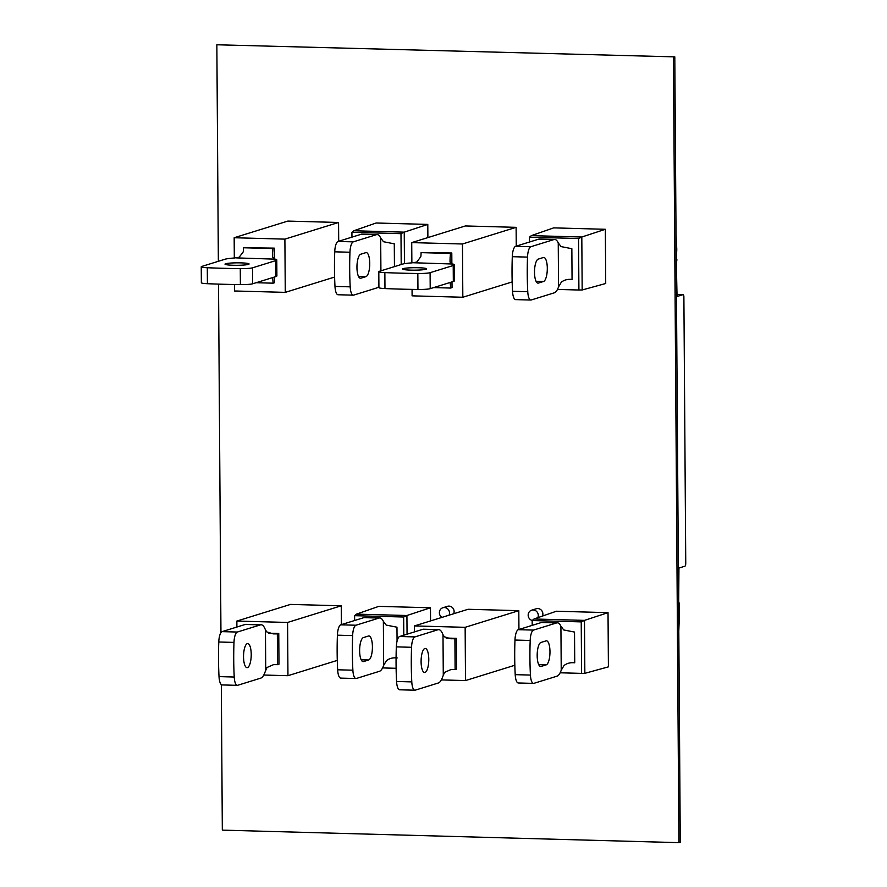 <?xml version="1.0" encoding="UTF-8"?>
<svg xmlns="http://www.w3.org/2000/svg" width="887" height="887" viewBox="0 0 887 887"><rect width="100%" height="100%" fill="white"/><g stroke="black" fill="none" stroke-linecap="round" stroke-linejoin="round"><path stroke-width="1.33" d="M676.77 248.981L676.038 234.988M678.788 629.57L679.265 604.59A7.495 7.063 -107.2 0 0 678.899 602.295M582.171 289.971L605.721 283.496L605.344 229.29L581.805 237.017L582.171 289.971L578.912 290.016L578.546 238.525L529.484 237.184L531.346 235.632L553.699 227.87L605.344 229.29M558.544 286.867L561.327 282.199C564.176 279.904 567.747 278.995 572.06 279.46L571.849 248.704L561.072 246.597L558.245 242.872L558.544 286.867A21.41 6.808 -88.4 0 1 554.331 292.81L531.213 299.983A10.711 3.404 -88.4 0 1 530.847 300.028A10.711 3.404 -88.4 0 1 527.765 291.712A124.89 39.693 -88.4 0 1 527.255 274.526A124.89 39.693 -88.4 0 1 527.521 257.108A10.711 3.404 -88.4 0 1 530.836 246.73L553.965 239.557A21.41 6.808 -88.4 0 1 554.697 239.457A21.41 6.808 -88.4 0 1 558.245 242.872M531.346 235.632L581.805 237.017L578.546 238.525M529.517 242.007L529.484 237.184M530.847 300.028L515.624 299.618A10.711 3.404 -88.4 0 1 512.542 291.291A124.89 39.693 -88.4 0 1 512.032 274.116A124.89 39.693 -88.4 0 1 512.298 256.687A10.711 3.404 -88.4 0 1 515.624 246.32L538.742 239.146A21.41 6.808 -88.4 0 1 539.473 239.035L554.697 239.457M512.298 256.687L527.521 257.108M557.468 289.428L578.912 290.016M512.542 291.291L527.765 291.712M543.543 281.478A12.041 3.825 -88.4 0 0 547.301 268.306A12.041 3.825 -88.4 0 0 543.798 257.463A12.041 3.825 -88.4 0 0 543.376 257.518L538.265 259.104A12.041 3.825 -88.4 0 0 534.506 272.276A12.041 3.825 -88.4 0 0 538.01 283.13A12.041 3.825 -88.4 0 0 538.431 283.064L543.543 281.478L536.047 281.279M351.962 237.139L351.928 232.316L353.78 230.764L376.132 223.003L427.789 224.411L404.239 232.15L404.461 263.672M353.78 230.764L404.239 232.15L400.991 233.658L401.201 264.526M378.904 286.202A21.41 6.808 -88.4 0 1 376.775 287.942L353.658 295.116A10.711 3.404 -88.4 0 1 353.281 295.16L338.069 294.75A10.711 3.404 -88.4 0 1 334.987 286.423A124.89 39.693 -88.4 0 1 334.477 269.249A124.89 39.693 -88.4 0 1 334.743 251.819A10.711 3.404 -88.4 0 1 338.058 241.452L361.186 234.279A21.41 6.808 -88.4 0 1 361.918 234.168L377.141 234.589A21.41 6.808 -88.4 0 1 380.678 237.993L383.517 241.73L394.283 243.836L394.449 266.621M334.743 251.819L349.966 252.241A10.711 3.404 -88.4 0 1 353.281 241.863L376.398 234.689A21.41 6.808 -88.4 0 1 377.141 234.589M427.878 237.594L427.789 224.411M353.281 295.16A10.711 3.404 -88.4 0 1 350.199 286.845A124.89 39.693 -88.4 0 1 349.689 269.659A124.89 39.693 -88.4 0 1 349.966 252.241M334.987 286.423L350.199 286.845M400.991 233.658L351.928 232.316M365.987 276.611A12.041 3.825 -88.4 0 0 369.746 263.439A12.041 3.825 -88.4 0 0 366.231 252.595A12.041 3.825 -88.4 0 0 365.821 252.651L360.699 254.236A12.041 3.825 -88.4 0 0 356.951 267.408A12.041 3.825 -88.4 0 0 360.455 278.263A12.041 3.825 -88.4 0 0 360.865 278.196L365.987 276.611L358.492 276.4M584.843 673.333L608.404 666.858L608.027 612.651L584.478 620.379L584.843 673.333L581.584 673.377L581.229 621.887L532.167 620.545L534.018 618.993L556.371 611.232L608.027 612.651M561.227 670.228L563.999 665.56C566.848 663.265 570.43 662.356 574.732 662.822L574.521 632.065L563.755 629.958L560.917 626.222L561.227 670.228A21.41 6.808 -88.4 0 1 557.014 676.171L533.885 683.345A10.711 3.404 -88.4 0 1 533.519 683.389A10.711 3.404 -88.4 0 1 530.437 675.074A124.89 39.693 -88.4 0 1 529.927 657.888A124.89 39.693 -88.4 0 1 530.193 640.469A10.711 3.404 -88.4 0 1 533.519 630.092L556.637 622.918A21.41 6.808 -88.4 0 1 557.369 622.818A21.41 6.808 -88.4 0 1 560.917 626.222M534.018 618.993L584.478 620.379L581.229 621.887M532.2 625.368L532.167 620.545M533.519 683.389L518.296 682.979A10.711 3.404 -88.4 0 1 515.214 674.652A124.89 39.693 -88.4 0 1 514.704 657.478A124.89 39.693 -88.4 0 1 514.981 640.048A10.711 3.404 -88.4 0 1 518.296 629.681L541.414 622.508A21.41 6.808 -88.4 0 1 542.157 622.397L557.369 622.818M514.981 640.048L530.193 640.469M560.14 672.789L581.584 673.377M515.214 674.652L530.437 675.074M546.226 664.84A12.041 3.825 -88.4 0 0 549.973 651.668A12.041 3.825 -88.4 0 0 546.47 640.824A12.041 3.825 -88.4 0 0 546.059 640.88L540.937 642.465A12.041 3.825 -88.4 0 0 537.178 655.637A12.041 3.825 -88.4 0 0 540.693 666.492A12.041 3.825 -88.4 0 0 541.103 666.425L546.226 664.84L538.731 664.629M532.233 620.479A5.355 5.045 72.8 0 1 533.187 609.968A5.355 5.045 72.8 0 1 537.832 617.662M674.796 56.868L216.849 44.771L674.796 56.868L680.274 842.229L678.91 842.65L673.421 57.289M216.849 44.771L218.357 261.299M218.524 284.117L220.952 632.608M221.318 684.609L222.327 830.132L678.91 842.65M441.926 617.396A5.355 5.045 72.8 0 1 442.857 607.75L447.458 606.32A5.355 5.045 72.8 0 1 453.689 613.737M531.635 610.189L536.247 608.759A5.355 5.045 72.8 0 1 542.522 616.033M443.001 634.693L444.32 636.777L450.829 638.762A9.369 0.954 -0.4 0 1 454.898 638.773L455.109 669.53A9.369 0.954 -0.4 0 0 451.039 669.519L444.575 672.368L442.724 676.637A21.41 6.808 -88.4 0 1 438.378 682.979L415.249 690.164A10.711 3.404 -88.4 0 1 414.883 690.208A10.711 3.404 -88.4 0 1 411.79 681.892A124.89 39.693 -88.4 0 1 411.291 664.707A124.89 39.693 -88.4 0 1 411.557 647.288A10.711 3.404 -88.4 0 1 414.872 636.91L437.99 629.737A21.41 6.808 -88.4 0 1 438.721 629.637A21.41 6.808 -88.4 0 1 442.413 633.362L443.001 634.693L443.278 674.985M455.109 669.53L456.528 669.086L456.317 638.341L454.898 638.773M414.451 631.91L414.406 625.934L468.07 609.28L518.806 610.666L465.143 627.32L465.509 680.562L514.837 665.261M518.939 629.482L518.806 610.666M441.349 679.908L465.509 680.562M465.143 627.32L414.406 625.934M428.776 659.285A12.041 3.825 -88.4 0 1 424.607 672.512A12.041 3.825 -88.4 0 1 421.092 661.658A12.041 3.825 -88.4 0 1 425.272 648.43A12.041 3.825 -88.4 0 1 428.776 659.285M456.317 638.341L446.139 638.052M414.883 690.208L399.66 689.798A10.711 3.404 -88.4 0 1 396.578 681.471A124.89 39.693 -88.4 0 1 396.068 664.285A124.89 39.693 -88.4 0 1 396.334 646.867A10.711 3.404 -88.4 0 1 399.66 636.5L422.766 629.327A21.41 6.808 -88.4 0 1 423.509 629.216L438.721 629.637M396.334 646.867L411.557 647.288M396.578 681.471L411.79 681.892M256.132 282.72L273.052 283.175A9.369 2.983 91.6 0 0 272.741 279.294L272.553 277.62M274.438 277.032L274.471 282.742L273.052 283.175M274.305 258.904L274.238 248.127L243.515 247.772A9.369 2.983 -88.4 0 1 243.249 251.83L239.18 257.241L234.068 258.028A21.41 2.184 -0.4 0 0 224.932 259.259L201.804 266.433A10.711 1.098 -0.4 0 0 201.249 266.787A10.711 1.098 -0.4 0 0 207.303 267.73A124.89 12.74 -0.4 0 0 223.402 268.295A124.89 12.74 -0.4 0 0 240.277 268.628A10.711 1.098 -0.4 0 0 252.54 267.819L275.657 260.645A21.41 2.184 -0.4 0 0 276.777 259.946A21.41 2.184 -0.4 0 0 275.292 259.159L236.042 257.884M338.568 222.471L287.832 221.085L234.168 237.738L284.893 239.124L338.568 222.471L338.701 241.253M334.61 277.066L285.27 292.366L234.534 290.98L234.49 284.516M234.168 237.738L234.312 258.006M285.27 292.366L284.893 239.124M274.438 258.937L272.542 257.319L272.553 252.629A9.369 2.983 -88.4 0 0 272.808 248.571L243.515 247.772M272.741 279.294L272.73 277.564M272.586 257.43L272.553 252.629M276.777 259.946L276.888 275.912A21.41 2.184 -0.4 0 1 275.768 276.622L252.651 283.796A10.711 1.098 -0.4 0 1 240.388 284.605A124.89 12.74 -0.4 0 1 223.513 284.272A124.89 12.74 -0.4 0 1 207.414 283.696A10.711 1.098 -0.4 0 1 201.36 282.753L201.249 266.787M240.887 262.874A12.041 1.231 -0.4 0 0 225.01 264.149A12.041 1.231 -0.4 0 0 233.214 265.257A12.041 1.231 -0.4 0 0 249.092 263.982A12.041 1.231 -0.4 0 0 240.887 262.874M272.808 248.571L274.238 248.127M240.277 268.628L240.388 284.605M207.303 267.73L207.414 283.696M676.182 255.8L677.047 296.502L683.023 294.639A2.672 0.854 -88.4 0 1 683.112 294.628A2.672 0.854 -88.4 0 1 683.888 297.045L685.751 563.267A2.672 0.854 91.6 0 1 684.919 566.194L678.943 568.046L678.644 609.103M442.857 607.75A5.355 5.045 72.8 0 1 449.088 615.168M433.688 287.588L450.607 288.053A9.369 2.983 91.6 0 0 450.297 284.162L450.108 282.487M451.993 281.9L452.037 287.61L450.607 288.053M451.871 263.772L451.793 252.995L421.07 252.64A9.369 2.983 -88.4 0 1 420.815 256.698L416.735 262.108L411.635 262.896A21.41 2.184 -0.4 0 0 402.498 264.126L379.37 271.3A10.711 1.098 -0.4 0 0 378.804 271.655A10.711 1.098 -0.4 0 0 384.858 272.597A124.89 12.74 -0.4 0 0 400.957 273.163A124.89 12.74 -0.4 0 0 417.832 273.495A10.711 1.098 -0.4 0 0 430.095 272.686L453.213 265.512A21.41 2.184 -0.4 0 0 454.332 264.814A21.41 2.184 -0.4 0 0 452.858 264.027L413.608 262.752M516.123 227.338L465.398 225.952L411.723 242.606L462.46 243.992L516.123 227.338L516.256 246.12M512.165 281.933L462.826 297.245L412.1 295.848L412.056 289.384M411.723 242.606L411.867 262.874M462.826 297.245L462.46 243.992M451.993 263.805L450.019 261.909L450.108 257.496A9.369 2.983 -88.4 0 0 450.374 253.438L421.07 252.64M450.297 284.162L450.286 282.432M450.141 262.297L450.108 257.496M454.332 264.814L454.443 280.78A21.41 2.184 -0.4 0 1 453.324 281.489L430.206 288.663A10.711 1.098 -0.4 0 1 417.943 289.472A124.89 12.74 -0.4 0 1 401.068 289.14A124.89 12.74 -0.4 0 1 384.969 288.563A10.711 1.098 -0.4 0 1 378.915 287.621L378.804 271.655M418.453 267.741A12.041 1.231 -0.4 0 0 402.565 269.016A12.041 1.231 -0.4 0 0 410.77 270.125A12.041 1.231 -0.4 0 0 426.647 268.85A12.041 1.231 -0.4 0 0 418.453 267.741M450.374 253.438L451.793 252.995M417.832 273.495L417.943 289.472M384.858 272.597L384.969 288.563M265.446 629.825L266.765 631.899L273.263 633.895A9.369 0.954 -0.4 0 1 277.343 633.906L277.553 664.662A9.369 0.954 -0.4 0 0 273.484 664.651L267.009 667.501L265.169 671.769A21.41 6.808 -88.4 0 1 260.811 678.111L237.683 685.285A10.711 3.404 -88.4 0 1 237.317 685.341A10.711 3.404 -88.4 0 1 234.235 677.025A124.89 39.693 -88.4 0 1 233.725 659.839A124.89 39.693 -88.4 0 1 233.991 642.41A10.711 3.404 -88.4 0 1 237.317 632.043L260.434 624.869A21.41 6.808 -88.4 0 1 261.166 624.77A21.41 6.808 -88.4 0 1 264.858 628.495L265.446 629.825L265.723 670.117M277.553 664.662L278.973 664.219L278.762 633.473L277.343 633.906M236.896 627.042L236.851 621.066L290.515 604.413L341.251 605.799L287.576 622.452L287.953 675.694L337.282 660.394M341.384 624.614L341.251 605.799M263.794 675.04L287.953 675.694M287.576 622.452L236.851 621.066M251.221 654.418A12.041 3.825 -88.4 0 1 247.052 667.645A12.041 3.825 -88.4 0 1 243.537 656.79A12.041 3.825 -88.4 0 1 247.706 643.563A12.041 3.825 -88.4 0 1 251.221 654.418M278.762 633.473L268.584 633.185M237.317 685.341L222.105 684.93A10.711 3.404 -88.4 0 1 219.022 676.604A124.89 39.693 -88.4 0 1 218.512 659.418A124.89 39.693 -88.4 0 1 218.779 642A10.711 3.404 -88.4 0 1 222.094 631.633L245.211 624.459A21.41 6.808 -88.4 0 1 245.954 624.348L261.166 624.77M218.779 642L233.991 642.41M219.022 676.604L234.235 677.025M383.661 665.361A21.41 6.808 -88.4 0 1 379.448 671.304L356.33 678.477A10.711 3.404 -88.4 0 1 355.964 678.522L340.741 678.111A10.711 3.404 -88.4 0 1 337.659 669.785A124.89 39.693 -88.4 0 1 337.149 652.61A124.89 39.693 -88.4 0 1 337.415 635.181A10.711 3.404 -88.4 0 1 340.741 624.814L363.858 617.64L379.082 618.051A21.41 6.808 -88.4 0 1 379.813 617.951A21.41 6.808 -88.4 0 1 383.361 621.355L383.661 665.361L386.444 660.693C389.293 658.398 392.863 657.489 397.176 657.954M354.634 620.501L354.6 615.678L356.463 614.126L378.816 606.364L430.461 607.772L406.922 615.511L407.055 634.205M356.463 614.126L406.922 615.511L403.663 617.019L403.796 635.214M337.415 635.181L352.638 635.602A10.711 3.404 -88.4 0 1 355.953 625.224L379.082 618.051M430.561 620.922L430.461 607.772M397.066 641.135L396.966 627.198L386.189 625.091L383.361 621.355M382.585 667.922L396.112 668.288M355.964 678.522A10.711 3.404 -88.4 0 1 352.882 670.206A124.89 39.693 -88.4 0 1 352.372 653.02A124.89 39.693 -88.4 0 1 352.638 635.602M337.659 669.785L352.882 670.206M403.663 617.019L354.6 615.678M363.858 617.64A21.41 6.808 -88.4 0 1 364.601 617.529L379.813 617.951M368.659 659.972A12.041 3.825 -88.4 0 0 372.418 646.8A12.041 3.825 -88.4 0 0 368.914 635.957A12.041 3.825 -88.4 0 0 368.493 636.012L363.382 637.598A12.041 3.825 -88.4 0 0 359.623 650.77A12.041 3.825 -88.4 0 0 363.127 661.624A12.041 3.825 -88.4 0 0 363.548 661.558L368.659 659.972L361.164 659.762M676.382 259.714L676.781 249.136M676.859 259.481L676.859 259.569A7.495 7.063 72.8 0 1 676.504 261.92M678.81 604.734L679.409 615.013L678.799 631.134M515.624 246.32L530.836 246.73M538.742 239.146L553.965 239.557M538.431 283.064L537.6 283.042M338.058 241.452L353.281 241.863M361.186 234.279L376.398 234.689M380.678 237.993L380.911 270.823M360.865 278.196L360.044 278.174M518.296 629.681L533.519 630.092M541.414 622.508L556.637 622.918M541.103 666.425L540.283 666.403M437.99 629.737L422.766 629.327M399.66 636.5L414.872 636.91M275.768 276.622L275.657 260.645M252.54 267.819L252.651 283.796M683.023 294.639L677.036 294.484L683.112 294.628M453.324 281.489L453.213 265.512M430.095 272.686L430.206 288.663M260.434 624.869L245.211 624.459M222.094 631.633L237.317 632.043M340.741 624.814L355.953 625.224M363.548 661.558L362.716 661.536M676.027 233.381L676.515 262.064M678.91 602.073L679.331 604.546"/></g></svg>

